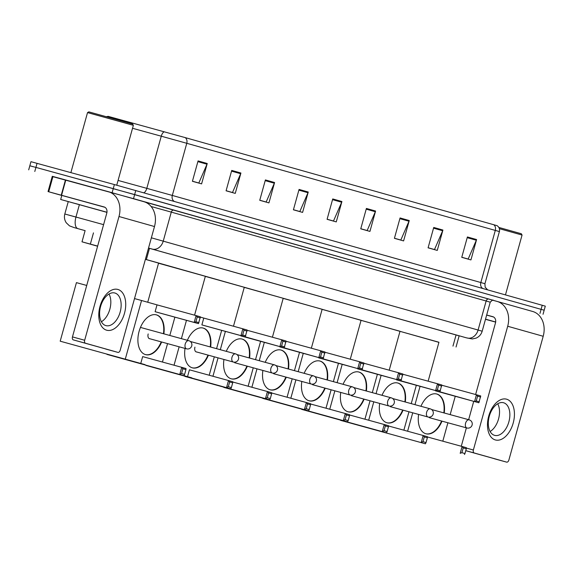 <?xml version="1.0" encoding="UTF-8"?>
<svg xmlns="http://www.w3.org/2000/svg" width="574" height="574" viewBox="0 0 574 574"><rect width="100%" height="100%" fill="white"/><g stroke="black" fill="none" stroke-linecap="round" stroke-linejoin="round"><path stroke-width="0.86" d="M97.645 246.088L82.003 241.819L97.609 246.239M438.916 342.348L145.409 259.29M77.741 228.531A10.569 4.8 -74.6 0 1 75.955 217.037L64.812 214.009C64.008 217.166 64.496 220.1 66.283 222.812L69.511 225.876L74.168 227.598A10.569 8.438 -74.2 0 0 74.218 227.613L85.103 230.648M52.22 176.498L133.512 198.654L532.808 311.51M32.897 166.647L29.826 165.764L30.96 161.689L114.384 184.563L113.25 188.631L544.174 310.211L134.646 194.579L35.925 167.407L113.25 188.631L112.124 192.706M29.826 165.764L35.925 167.407L29.826 165.764L28.7 169.839M459.143 335.84L148.523 248.068M106.42 116.665L108.134 116.35L185.201 137.602L497.077 225.668C499.143 227.096 499.918 229.062 499.394 231.573L186.772 143.292A5.288 4.219 -74.2 0 0 185.201 137.602M114.384 184.563L545.3 306.143L543.04 314.287M409.248 220.545L403.601 240.915L394.417 238.318L400.071 217.948L409.248 220.545A4.226 3.379 -74.2 0 1 409.004 221.234L399.87 218.658M442.92 230.045L437.266 250.415L428.089 247.825L433.736 227.455L442.92 230.045A4.226 3.379 -74.2 0 1 442.676 230.741L433.542 228.165M476.585 239.552L470.938 259.922L461.754 257.331L467.401 236.962L476.585 239.552A4.226 3.379 -74.2 0 1 476.341 240.248L467.207 237.672M308.245 192.025L302.598 212.394L293.414 209.804L299.068 189.434L308.245 192.025A4.226 3.379 -74.2 0 1 308.001 192.721L298.867 190.145M274.58 182.525L268.933 202.895L259.749 200.297L265.396 179.927L274.58 182.525A4.226 3.379 -74.2 0 1 274.336 183.214L265.202 180.638M240.915 173.018L235.261 193.388L226.084 190.798L231.731 170.428L240.915 173.018A4.226 3.379 -74.2 0 1 240.664 173.714L231.537 171.131M207.243 163.511L201.596 183.881L192.412 181.291L198.066 160.921L207.243 163.511A4.226 3.379 -74.2 0 1 206.999 164.207L197.865 161.631M375.583 211.038L369.936 231.408L360.752 228.818L366.399 208.448L375.583 211.038A4.226 3.379 -74.2 0 1 375.339 211.734L366.205 209.151M341.917 201.531L336.264 221.901L327.087 219.311L332.733 198.941L341.917 201.531A4.226 3.379 -74.2 0 1 341.666 202.227L332.54 199.652M327.108 219.225L333.487 221.026L341.666 202.227M360.773 228.732L367.159 230.533L375.339 211.734M192.441 181.205L198.819 183.006L206.999 164.207M226.106 190.712L232.484 192.512L240.664 173.714M259.771 200.218L266.157 202.019L274.336 183.214M293.443 209.718L299.822 211.526L308.001 192.721M461.776 257.245L468.162 259.046L476.341 240.248M428.111 247.738L434.489 249.547L442.676 230.741M394.446 238.239L400.824 240.04L409.004 221.234M106.606 330.194A21.138 12.721 -74.7 0 1 100.012 306.373A21.138 12.721 -74.7 0 1 117.9 289.454A21.138 12.721 -74.7 0 1 124.493 313.282A21.138 12.721 -74.7 0 1 106.606 330.194M114.893 293.013A16.911 10.174 105.3 0 0 114.85 293.005A16.911 10.174 105.3 0 0 100.572 306.581A16.911 10.174 105.3 0 0 105.853 325.609A16.911 10.174 105.3 0 0 105.896 325.616A16.911 10.174 105.3 0 0 120.174 312.041A16.911 10.174 105.3 0 0 114.893 293.013M61.805 195.469L48.044 191.58L52.277 176.304L108.357 191.673A21.138 16.883 105.8 0 1 108.45 191.702A21.138 16.883 105.8 0 1 118.99 216.513L84.672 340.253A2.64 1.593 105.3 0 0 85.497 343.238L73.285 339.88A2.64 1.593 -74.7 0 1 72.46 336.902L106.778 213.162A5.288 4.219 -74.2 0 0 104.145 206.963A5.288 4.219 -74.2 0 0 104.124 206.956L48.044 191.58M108.543 191.73L143.866 201.696A21.138 16.883 105.8 0 1 143.959 201.725A21.138 16.883 105.8 0 1 154.492 226.536L120.174 350.276A2.64 1.593 105.3 0 1 117.95 352.393L85.497 343.238M105.745 349.049A2.64 1.593 -74.7 0 1 105.738 349.042L117.95 352.393A2.64 1.593 105.3 0 0 117.95 352.393L73.285 339.88M109.017 294.024A16.911 10.174 -74.7 0 1 101.404 321.756M88.826 111.865L132.623 124.013L133.355 125.311L87.528 112.597L88.826 111.865M106.951 212.366L60.686 199.479L106.965 212.258M60.686 199.479L61.82 195.411L104.934 207.3M75.438 203.519L103.973 211.483L75.438 203.519M145.394 259.348L158.582 263.093L147.726 302.247M161.638 341.996A20.607 12.406 -74.7 0 1 145.574 354.632A20.607 12.406 -74.7 0 1 145.523 354.617A20.607 12.406 -74.7 0 1 139.08 331.428A20.607 12.406 -74.7 0 1 156.487 314.882A20.607 12.406 -74.7 0 1 156.537 314.896A20.607 12.406 -74.7 0 1 163.863 333.838M145.05 364.641L60.191 341.193L145.05 364.641M184.125 375.367L184.606 374.399L181.549 373.531L179.841 374.155L181.728 367.331L142.661 356.605L140.766 363.428M162.442 362.036L167.551 343.618M169.811 335.467L174.891 317.157M125.311 359.066L141.548 300.503L157.011 304.866L155.116 311.696L159.4 312.902L198.475 323.628L194.184 322.416L196.078 315.592L200.362 316.805L198.475 323.628M86.731 285.457L76.435 282.63L60.191 341.193M141.548 300.503L134.517 298.573M181.549 373.531L182.876 368.745L181.728 367.331L186.019 368.544L185.933 369.613L182.876 368.745M184.606 374.399L185.933 369.613M157.011 304.866L196.078 315.592L197.219 317.006L200.283 317.874M155.116 311.696L194.184 322.416L195.892 321.799L198.956 322.66M197.219 317.006L195.892 321.799M161.229 341.882A20.607 12.406 -74.7 0 1 145.373 354.567M148.178 333.953A4.226 2.547 105.3 0 0 149.505 338.717A4.226 2.547 105.3 0 0 149.907 338.775M156.279 314.825A20.607 12.406 -74.7 0 1 163.454 333.724M158.546 263.236L205.349 276.295L194.564 315.176M187.368 340.289A20.607 12.406 -74.7 0 1 203.253 328.084A20.607 12.406 -74.7 0 1 203.304 328.098A20.607 12.406 -74.7 0 1 210.629 347.04M208.405 355.198A20.607 12.406 -74.7 0 1 192.34 367.834A20.607 12.406 -74.7 0 1 192.29 367.819A20.607 12.406 -74.7 0 1 185.036 348.418M191.816 377.843L106.958 354.395L191.816 377.843M230.892 388.569L231.372 387.601L228.316 386.74L226.608 387.357L228.495 380.533L189.427 369.807L187.533 376.637M209.209 375.238L214.317 356.82M216.577 348.676L221.657 330.359M200.34 317.106L203.777 318.075L201.883 324.898L206.166 326.104L245.242 336.83L240.951 335.618L242.845 328.794L247.129 330.007L245.242 336.83M186.478 320.335L181.398 338.653M179.145 346.804L174.037 365.222M228.316 386.74L229.643 381.947L228.495 380.533L232.786 381.746L232.7 382.815L229.643 381.947M231.372 387.601L232.7 382.815M203.777 318.075L242.845 328.794L243.993 330.215L247.05 331.076M201.883 324.898L240.951 335.618L242.666 335.001L245.722 335.862M243.993 330.215L242.666 335.001M207.996 355.091A20.607 12.406 -74.7 0 1 192.139 367.776M194.945 347.155A4.226 2.547 105.3 0 0 196.272 351.927A4.226 2.547 105.3 0 0 196.674 351.977M203.045 328.034A20.607 12.406 -74.7 0 1 210.22 346.933M205.327 276.388L244.28 287.287L233.482 326.226M226.278 351.338A20.607 12.406 -74.7 0 1 242.185 339.076A20.607 12.406 -74.7 0 1 242.235 339.091A20.607 12.406 -74.7 0 1 249.561 358.033M247.337 366.19A20.607 12.406 -74.7 0 1 231.272 378.826A20.607 12.406 -74.7 0 1 231.222 378.811A20.607 12.406 -74.7 0 1 223.953 359.468M230.755 388.835L145.889 365.387L230.755 388.835M269.823 399.561L270.304 398.593L267.247 397.725L265.54 398.349L267.427 391.525L232.764 382.011M248.14 386.23L253.249 367.812M255.509 359.668L260.589 341.351M240.886 335.632L284.173 347.822L279.882 346.61L281.777 339.786L286.06 340.999L284.173 347.822M225.395 331.385L220.316 349.702M218.055 357.846L212.947 376.264M267.247 397.725L268.575 392.939L267.427 391.525L271.717 392.738L271.631 393.807L268.575 392.939M270.304 398.593L271.631 393.807M247.114 330.272L281.777 339.786L282.925 341.2L285.981 342.068M240.815 335.89L279.882 346.61L281.597 345.993L284.654 346.854M282.925 341.2L281.597 345.993M246.928 366.076A20.607 12.406 -74.7 0 1 231.071 378.768M234.228 362.187A4.226 2.547 105.3 0 0 235.204 362.912A4.226 2.547 105.3 0 0 235.605 362.969M241.984 339.019A20.607 12.406 -74.7 0 1 249.159 357.925M244.259 287.38L283.212 298.279L272.413 337.218M265.21 362.33A20.607 12.406 -74.7 0 1 281.117 350.068A20.607 12.406 -74.7 0 1 281.167 350.083A20.607 12.406 -74.7 0 1 288.492 369.025M286.268 377.183A20.607 12.406 -74.7 0 1 270.203 389.818A20.607 12.406 -74.7 0 1 270.153 389.803A20.607 12.406 -74.7 0 1 262.885 370.46M269.687 399.827L184.828 376.379L269.687 399.827M308.755 410.554L309.235 409.585L306.179 408.717L304.471 409.341L306.365 402.518L271.696 393.003M287.072 397.222L292.18 378.804M294.44 370.653L299.52 352.343M279.818 346.624L323.105 358.815L318.821 357.602L320.708 350.779L324.992 351.991L323.105 358.815M264.327 342.377L259.247 360.694M256.987 368.838L251.886 387.256M306.179 408.717L307.506 403.931L306.365 402.518L310.649 403.73L310.563 404.799L307.506 403.931M309.235 409.585L310.563 404.799M286.046 341.265L320.708 350.779L321.856 352.192L324.913 353.06M279.746 346.875L318.821 357.602L320.529 356.978L323.585 357.846M321.856 352.192L320.529 356.978M285.859 377.068A20.607 12.406 -74.7 0 1 270.002 389.753M273.159 373.172A4.226 2.547 105.3 0 0 274.135 373.904A4.226 2.547 105.3 0 0 274.537 373.961M280.916 350.011A20.607 12.406 -74.7 0 1 288.091 368.91M283.19 298.372L322.143 309.271L311.345 348.21M304.141 373.322A20.607 12.406 -74.7 0 1 320.048 361.06A20.607 12.406 -74.7 0 1 320.098 361.075A20.607 12.406 -74.7 0 1 327.424 380.017M325.2 388.175A20.607 12.406 -74.7 0 1 309.135 400.803A20.607 12.406 -74.7 0 1 309.085 400.788A20.607 12.406 -74.7 0 1 301.816 381.452M308.618 410.819L223.76 387.371L308.618 410.819M347.686 421.538L348.174 420.577L345.11 419.709L343.403 420.333L345.297 413.51L310.627 403.996M326.003 408.214L331.112 389.796M333.372 381.645L338.452 363.328M318.749 357.616L362.036 369.807L357.753 368.594L359.64 361.771L363.93 362.983L362.036 369.807M303.259 353.369L298.179 371.687M295.919 379.83L290.817 398.248M345.11 419.709L346.438 414.923L345.297 413.51L349.58 414.715L349.501 415.784L346.438 414.923M348.174 420.577L349.501 415.784M324.977 352.257L359.64 361.771L360.788 363.184L363.844 364.052M318.678 357.867L357.753 368.594L359.46 367.97L362.517 368.838M360.788 363.184L359.46 367.97M324.791 388.06A20.607 12.406 -74.7 0 1 308.934 400.745M312.091 384.164A4.226 2.547 105.3 0 0 313.067 384.896A4.226 2.547 105.3 0 0 313.469 384.953M319.847 361.003A20.607 12.406 -74.7 0 1 327.022 379.902M322.122 309.357L361.075 320.263L350.276 359.202M343.073 384.307A20.607 12.406 -74.7 0 1 358.98 372.045A20.607 12.406 -74.7 0 1 359.03 372.06A20.607 12.406 -74.7 0 1 366.356 391.009M364.131 399.167A20.607 12.406 -74.7 0 1 348.074 411.795A20.607 12.406 -74.7 0 1 348.016 411.78A20.607 12.406 -74.7 0 1 340.755 392.444M347.55 421.811L262.691 398.363L347.55 421.811M386.618 432.531L387.106 431.562L384.042 430.701L382.334 431.325L384.228 424.502L349.559 414.98M364.935 419.207L370.043 400.788M372.304 392.638L377.383 374.32M357.681 368.608L400.968 380.799L396.684 379.586L398.571 372.763L402.862 373.975L400.968 380.799M342.19 364.361L337.11 382.671M334.857 390.822L329.749 409.24M384.042 430.701L385.369 425.915L384.228 424.502L388.512 425.707L388.433 426.776L385.369 425.915M387.106 431.562L388.433 426.776M363.909 363.249L398.571 372.763L399.719 374.176L402.776 375.044M357.609 368.86L396.684 379.586L398.392 378.962L401.448 379.83M399.719 374.176L398.392 378.962M363.729 399.052A20.607 12.406 -74.7 0 1 347.866 411.737M351.023 395.156A4.226 2.547 105.3 0 0 351.998 395.888A4.226 2.547 105.3 0 0 352.4 395.945M358.779 371.995A20.607 12.406 -74.7 0 1 365.954 390.894M361.053 320.349L400.013 331.255L389.208 370.194M382.004 395.299A20.607 12.406 -74.7 0 1 397.911 383.037A20.607 12.406 -74.7 0 1 397.969 383.052A20.607 12.406 -74.7 0 1 405.287 402.001M403.063 410.152A20.607 12.406 -74.7 0 1 387.005 422.787A20.607 12.406 -74.7 0 1 386.948 422.773A20.607 12.406 -74.7 0 1 379.687 403.436M386.481 432.803L301.623 409.355L386.481 432.803M425.549 443.523L426.037 442.554L422.973 441.693L421.266 442.317L423.16 435.494L388.49 425.973M403.866 430.199L408.975 411.78M411.235 403.63L416.315 385.312M396.612 379.601L439.899 391.784L435.616 390.578L437.503 383.755L441.793 384.96L439.899 391.784M381.122 375.346L376.049 393.664M373.789 401.814L368.68 420.233M422.973 441.693L424.301 436.907L423.16 435.494L427.443 436.699L427.365 437.768L424.301 436.907M426.037 442.554L427.365 437.768M402.84 374.241L437.503 383.755L438.651 385.168L441.707 386.029M396.541 379.852L435.616 390.578L437.323 389.954L440.38 390.822M438.651 385.168L437.323 389.954M402.661 410.044A20.607 12.406 -74.7 0 1 386.797 422.729M389.954 406.148A4.226 2.547 105.3 0 0 390.93 406.88A4.226 2.547 105.3 0 0 391.332 406.937M397.71 382.987A20.607 12.406 -74.7 0 1 404.885 401.886M399.985 331.341L438.945 342.24L428.139 381.186M420.936 406.292A20.607 12.406 -74.7 0 1 436.843 394.029A20.607 12.406 -74.7 0 1 436.9 394.044A20.607 12.406 -74.7 0 1 444.226 412.986M441.994 421.144A20.607 12.406 -74.7 0 1 425.937 433.779A20.607 12.406 -74.7 0 1 425.879 433.765A20.607 12.406 -74.7 0 1 418.618 414.421M425.413 443.788L340.554 420.34L425.413 443.788M464.481 454.515L464.969 453.546L461.905 452.685L460.197 453.309L462.092 446.479L427.422 436.965M442.798 441.191L447.907 422.773M450.167 414.622L455.247 396.304M435.544 390.593L478.831 402.776L474.547 401.57L476.434 394.747L480.725 395.952L478.831 402.776M420.06 386.338L414.98 404.656M412.72 412.806L407.612 431.225M461.905 452.685L463.232 447.899L462.092 446.479L466.375 447.691L466.296 448.76L463.232 447.899M464.969 453.546L466.296 448.76M441.772 385.226L476.434 394.747L477.582 396.16L480.639 397.021M435.472 390.844L474.547 401.57L476.255 400.946L479.312 401.807M477.582 396.16L476.255 400.946M441.593 421.036A20.607 12.406 -74.7 0 1 425.729 433.722M428.886 417.14A4.226 2.547 105.3 0 0 429.861 417.872A4.226 2.547 105.3 0 0 430.263 417.922M436.642 393.979A20.607 12.406 -74.7 0 1 443.817 412.878M495.312 439.935A21.138 12.721 -74.7 0 1 488.718 416.107A21.138 12.721 -74.7 0 1 506.612 399.195A21.138 12.721 -74.7 0 1 513.206 423.024A21.138 12.721 -74.7 0 1 495.312 439.935M503.599 402.754A16.911 10.174 105.3 0 0 503.556 402.74A16.911 10.174 105.3 0 0 489.278 416.322A16.911 10.174 105.3 0 0 494.558 435.343A16.911 10.174 105.3 0 0 494.601 435.357A16.911 10.174 105.3 0 0 508.887 421.782A16.911 10.174 105.3 0 0 503.599 402.754M492.829 300.252L497.062 301.415A21.138 16.883 105.8 0 1 497.163 301.443A21.138 16.883 105.8 0 1 507.696 326.254L473.378 449.994A2.64 1.593 105.3 0 0 474.203 452.972L465.765 450.662M497.256 301.472L532.572 311.438A21.138 16.883 105.8 0 1 532.665 311.467A21.138 16.883 105.8 0 1 543.198 336.278L508.887 460.018A2.64 1.593 105.3 0 1 506.655 462.135L474.203 452.972M494.451 458.784A2.64 1.593 -74.7 0 1 494.444 458.784L506.655 462.135A2.64 1.593 105.3 0 0 506.655 462.135L465.758 450.683M497.723 403.766A16.911 10.174 -74.7 0 1 490.11 431.497M461.274 446.256L466.382 427.838M468.642 419.694L473.722 401.377M475.624 394.525L495.484 322.904A5.288 4.219 -74.2 0 0 492.851 316.697A5.288 4.219 -74.2 0 0 492.829 316.69L486.68 315.004M495.656 322.107L485.482 319.316M485.518 319.187L492.679 321.225L485.496 319.288M485.532 319.158L495.671 322M486.659 315.083L493.647 317.035M499.366 228.667L522.06 235.053L505.472 294.878M498.82 227.426L521.328 233.747L522.06 235.053M93.469 232.872L90.362 244.086M149.484 248.341L146.37 259.563M456.086 334.9L452.972 346.122M144.878 202.019L493.267 300.302M133.512 198.654L135.773 190.503M34.792 171.483L37.052 163.332M539.976 313.404L542.229 305.253M151.364 237.823L163.231 241.145L171.282 212.115L151.106 206.489M103.593 224.649L75.955 217.037L79.355 204.753M466.511 337.864A10.569 7.727 -74.7 0 1 466.468 337.849L152.268 249.094A10.569 8.438 -74.2 0 0 163.231 241.145L478.092 330.036L486.142 301.006L171.282 212.115A2.64 2.109 105.8 0 1 174.022 210.127M467.128 337.986A10.569 8.438 -74.2 0 0 478.092 330.036L482.182 331.212L490.232 302.189L486.142 301.006A2.64 2.109 105.8 0 1 488.883 299.018M152.268 249.094L148.53 248.047M482.182 331.212C481.213 334.441 479.19 336.744 476.119 338.122L472.323 338.954L466.468 337.849A10.569 7.727 -74.7 0 1 466.432 337.842M68.887 215.142L77.799 217.56M116.328 119.414A5.288 2.396 -74.6 0 1 117.268 118.832M493.726 224.699A5.288 4.219 105.8 0 1 495.305 230.396L480.84 282.537L484.93 283.721L485.152 287.172L487.613 289.834M132.529 128.282L161.265 136.196L146.808 188.344L172.315 195.44L186.772 143.292L161.265 136.196A5.288 2.396 -74.6 0 1 164.286 131.783M118.072 180.43L146.808 188.344A5.288 2.396 105.4 0 1 143.773 192.764M174.295 201.381A5.288 4.219 -74.2 0 1 172.315 195.44L480.84 282.537A5.288 4.219 -74.2 0 0 482.82 288.478M154.492 226.536L118.99 216.513M65.802 179.992L61.569 195.275M72.46 336.902L84.672 340.253M61.239 195.182L65.472 179.906M52.966 176.483L48.725 191.759M185.223 344.07A4.226 2.547 -74.7 0 1 188.796 340.683A4.226 2.547 -74.7 0 1 188.803 340.683A4.226 4.226 0 0 1 191.745 345.892A4.226 4.226 0 0 1 186.557 348.834A4.226 2.547 -74.7 0 1 185.223 344.07M186.593 348.849A4.226 2.547 -74.7 0 1 186.557 348.834A4.226 2.547 -74.7 0 1 186.543 348.834L149.132 338.56M231.989 357.272A4.226 2.547 -74.7 0 1 235.562 353.885A4.226 2.547 -74.7 0 1 235.57 353.885A4.226 4.226 0 0 1 238.511 359.094A4.226 4.226 0 0 1 233.324 362.036A4.226 2.547 -74.7 0 1 233.309 362.036A4.226 2.547 -74.7 0 1 231.989 357.272M233.36 362.051A4.226 2.547 -74.7 0 1 233.324 362.036L195.899 351.769M272.291 373.043A4.226 2.547 -74.7 0 1 272.255 373.028A4.226 2.547 -74.7 0 1 270.921 368.264A4.226 2.547 -74.7 0 1 274.494 364.877A4.226 2.547 -74.7 0 1 274.501 364.877A4.226 4.226 0 0 0 274.494 364.877L236.976 354.581M234.831 362.754L272.255 373.028A4.226 2.547 -74.7 0 1 272.241 373.028A4.226 4.226 0 0 0 277.443 370.087A4.226 4.226 0 0 0 274.523 364.885M311.223 384.028A4.226 2.547 -74.7 0 1 311.187 384.02A4.226 2.547 -74.7 0 1 309.852 379.256A4.226 2.547 -74.7 0 1 313.426 375.87A4.226 2.547 -74.7 0 1 313.433 375.87A4.226 4.226 0 0 0 313.426 375.87L275.907 365.566M273.762 373.746L311.187 384.02A4.226 2.547 -74.7 0 1 311.173 384.02A4.226 4.226 0 0 0 316.374 381.079A4.226 4.226 0 0 0 313.454 375.877M348.791 390.241A4.226 2.547 -74.7 0 1 352.357 386.862A4.226 2.547 -74.7 0 1 352.364 386.862A4.226 4.226 0 0 1 355.306 392.071A4.226 4.226 0 0 1 350.118 395.012A4.226 2.547 -74.7 0 1 348.791 390.241M350.154 395.02A4.226 2.547 -74.7 0 1 350.118 395.012A4.226 2.547 -74.7 0 1 350.104 395.012L312.694 384.738M387.723 401.233A4.226 2.547 -74.7 0 1 391.289 397.847A4.226 2.547 -74.7 0 1 391.296 397.854A4.226 4.226 0 0 1 391.317 397.861A4.226 4.226 0 0 1 394.238 403.063A4.226 4.226 0 0 1 389.05 406.005A4.226 2.547 -74.7 0 1 389.036 405.997A4.226 2.547 -74.7 0 1 387.723 401.233M389.086 406.012A4.226 2.547 -74.7 0 1 389.05 406.005L351.625 395.73M426.654 412.225A4.226 2.547 -74.7 0 1 430.22 408.839A4.226 2.547 -74.7 0 1 430.227 408.846A4.226 4.226 0 0 1 433.176 414.055A4.226 4.226 0 0 1 427.982 416.997A4.226 2.547 -74.7 0 1 427.967 416.989A4.226 2.547 -74.7 0 1 426.654 412.225M428.017 417.004A4.226 2.547 -74.7 0 1 427.982 416.997L390.557 406.722M466.949 427.996A4.226 2.547 -74.7 0 1 466.913 427.989A4.226 2.547 -74.7 0 1 465.586 423.217A4.226 2.547 -74.7 0 1 469.152 419.831A4.226 2.547 -74.7 0 1 469.159 419.838A4.226 4.226 0 0 0 469.152 419.831L431.634 409.535M429.488 417.714L466.913 427.989A4.226 2.547 -74.7 0 1 466.906 427.982A4.226 4.226 0 0 0 472.108 425.04A4.226 4.226 0 0 0 469.18 419.838M543.198 336.278L507.696 326.254M466.346 448.064L473.378 449.994M85.124 230.576L82.003 241.819M459.157 335.768L456.043 347.005M64.812 214.009L68.241 201.646M490.232 302.189C492.148 300.274 493.174 299.642 493.303 300.31M499.394 231.573L484.93 283.721M143.959 201.725L108.45 191.702M70.882 172.616L87.528 112.604M116.744 185.208L133.355 125.311M140.465 327.417L188.796 340.683M190.331 341.473L235.562 353.885M314.839 376.558L352.357 386.862M353.771 387.55L391.289 397.847M392.702 398.543L430.22 408.839M532.665 311.467L497.163 301.443"/></g></svg>

